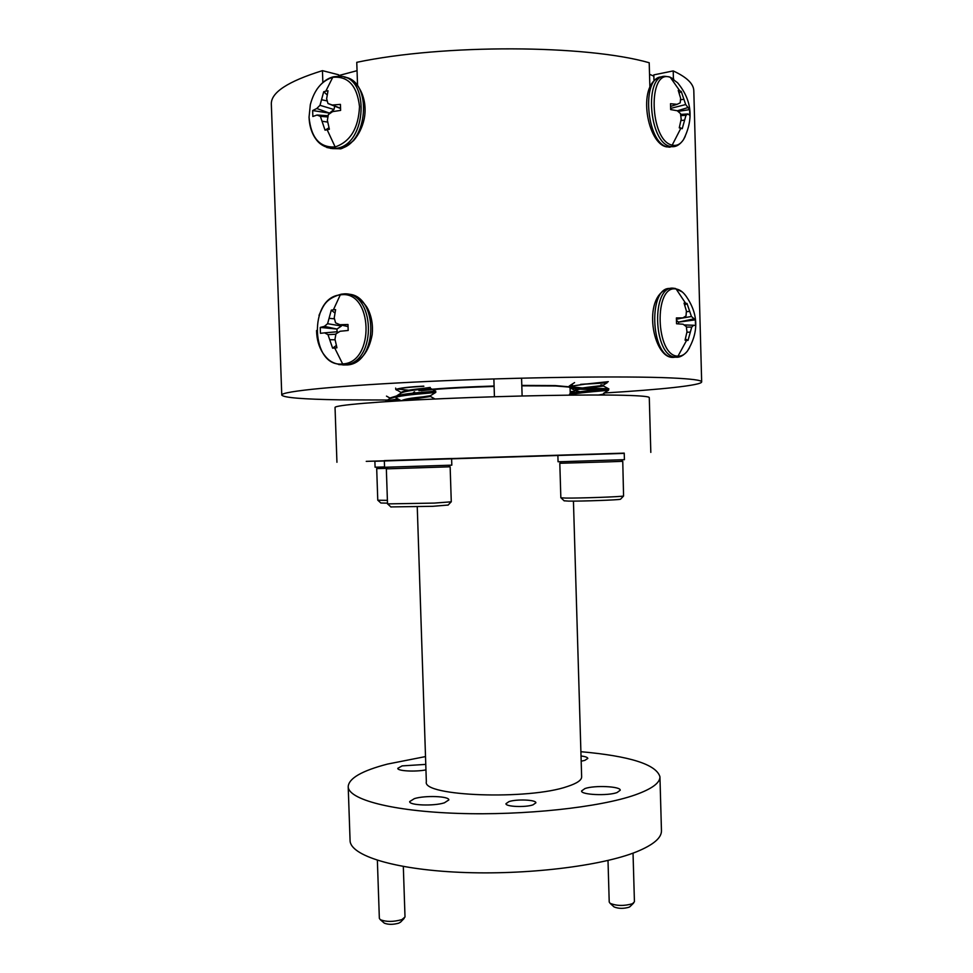 <?xml version="1.0" encoding="UTF-8"?>
<svg xmlns="http://www.w3.org/2000/svg" width="973" height="973" viewBox="0 0 973 973"><rect width="100%" height="100%" fill="white"/><g stroke="black" fill="none" stroke-linecap="round" stroke-linejoin="round"><path stroke-width="1.46" d="M418.901 390.635C432.912 388.738 457.979 387.205 494.089 386.013M521.796 385.417L555.23 385.576L569.327 386.853M569.327 387.096L555.595 385.977L521.808 385.831M494.102 386.439C460.801 387.509 436.5 388.932 421.224 390.696M414.595 391.839L413.476 392.472M570.214 392.861L571.808 392.715M574.034 391.316L570.178 391.657M557.87 455.218L624.228 453.126L624.423 459.682L563.221 461.64L558.064 461.761L557.87 455.218L451.606 458.563M608.879 461.834L622.756 461.311L623.571 495.999C622.1 496.753 579.872 498.273 565.763 498.067L560.849 497.787L559.803 463.282L608.879 461.834M564.121 500.779L568.524 501.107C581.258 501.338 619.12 499.964 620.519 499.234L620.64 499.1M569.959 395.123L572.683 394.26C581.209 392.326 606.13 390.672 608.526 390.222L608.818 388.799C609.767 389.091 582.024 390.818 572.647 392.922L569.558 394.138L569.57 395.135M598.517 389.808L579.896 389.164M577.342 388.993L569.363 387.424L572.44 386.001L585.114 384.14L607.14 382.815M572.404 384.663L569.314 385.916L569.339 387.339M570.251 386.646L582.486 387.996M586.342 388.178L605.437 388.616M608.307 381.671L585.114 384.14M577.038 389.078L574.751 390.234L577.05 389.808C583.922 387.935 604.075 386.39 603.382 385.892L603.017 385.332C600.84 385.916 583.155 387.376 577.038 389.078M575.031 390.599L580.139 391.705M600.913 384.858L603.369 385.174M603.576 393.347L608.526 390.222M598.638 394.989L603.625 394.114L603.601 393.384M384.542 466.955L375.079 467.21L374.885 461.226L384.335 460.886M380.771 502.907L377.767 500.171L376.697 468.597L386.889 468.341M377.901 500.231L387.4 500.353M380.869 503.005L387.497 503.15M388.92 401.472L399.891 400.025M398.018 398.991L387.035 400.669L385.247 401.703M396.084 396.12L389.991 397.969L390.015 398.626L395.926 396.814M400.718 400.475L397.799 400.256M433.617 459.025L451.606 458.514L451.813 465.155L384.554 467.271L384.323 460.618L433.617 459.025M389.589 468.755L450.146 466.797L451.277 501.813L434.238 503.09L387.522 503.892L386.342 468.816L389.589 468.755M390.866 506.921L432.839 506.301L448.152 505.048M414.048 400.025L407.103 399.66M425.019 393.469L435.758 392.472L435.709 391.122L424.982 392.095C409.207 393.25 399.526 394.661 395.938 396.315L395.962 397.775C395.293 396.315 412.455 394.43 425.019 393.469M397.288 388.981L408.636 390.209M397.045 398.456L395.962 397.775M396.814 390.185L395.938 389.662C398.966 388.263 408.283 387.145 423.863 386.317M395.999 389.541L395.634 388.093M396.935 395.683L401.277 392.958C404.221 391.523 411.251 390.282 422.367 389.236L430.212 388.166L430.188 387.436L422.343 388.507C410.484 389.601 403.43 390.915 401.192 392.423L401.217 392.995M430.443 395.719L422.623 396.899C410.764 398.018 403.71 399.307 401.472 400.754M402.773 400.645L430.48 396.485L434.992 399.003M624.24 453.394L374.885 461.263M336.938 462.272L335.04 407.492C334.371 405.206 377.816 401.448 444.479 398.577C511.02 395.707 588.02 394.357 623.936 395.293C640.806 395.743 649.246 396.522 649.283 397.629L650.815 452.396M366.249 461.36L384.335 460.801L366.249 461.36M425.517 756.58L387.497 764.085C362.017 770.725 348.918 778.218 348.2 786.573C348.066 799.344 391.693 811.19 457.93 813.392C524.046 815.654 600.146 807.359 635.381 794.819C651.922 788.884 660.108 782.876 659.937 776.782C656.313 764.45 629.957 756.082 580.893 751.703M659.937 776.782L661.458 830.687C661.652 837.789 653.503 844.759 637.011 851.594C601.873 866.031 525.907 875.299 459.852 872.319C393.664 869.412 350.012 855.364 350.073 840.477L348.2 786.573M425.773 764.389L402.104 765.897L397.787 768.329C397.239 771.017 415.143 772.039 425.955 769.886M444.381 802.822L448.821 799.952C449.441 796.157 425.043 795.257 414.376 798.626L409.682 801.582C408.891 805.376 433.861 806.301 444.381 802.822M532.997 804.853L535.88 802.81C536.391 799.782 516.724 798.918 508.988 801.606L505.972 803.686C505.34 806.714 525.347 807.602 532.997 804.853M581.185 761.202L584.797 760.387L587.826 758.429C587.643 757.359 585.381 756.532 581.027 755.96M617.077 792.545L620.227 790.234C620.896 786.342 594.43 785.126 584.931 788.568L581.574 790.952C580.699 794.832 607.748 796.084 617.077 792.545M608.003 860.473L609.22 902.056L610.12 903.333C616.712 905.985 624.143 906.118 632.45 903.735L634.432 901.776L633.034 853.126M377.366 860.314L379.348 918.366L380.309 919.68C386.208 922.003 393.396 921.978 401.873 919.619L405.011 917.004L403.321 866.493M630.273 906.362L629.093 907.201C623.511 908.818 618.487 908.721 614.048 906.921L613.635 906.544M400.815 921.881L398.857 923.122C393.141 924.715 388.3 924.727 384.323 923.158L383.885 922.781M417.259 506.897L426.344 781.745C421.868 796.267 528.692 800.28 567.636 786.415C577.001 783.338 581.672 780.164 581.647 776.868L573.438 501.119M395.707 389.273L396.133 389.455C399.149 388.069 408.356 386.962 423.766 386.123M390.003 398.091L386.488 396.12M580.613 384.359L606.811 382.62M342.642 363.914C310.691 368.147 308.186 297.337 340.258 294.916C372.951 289.115 375.444 363.002 342.642 363.914L334.724 348.03L332.62 348.188L327.986 334.663L324.617 332.851L320.445 333.313L320.239 327.427L324.398 326.369L327.597 323.717L331.294 310.119L333.398 309.815L335.612 309.621L334.238 317.867L335.576 322.866L339.918 324.727L347.981 324.496L348.188 330.467L340.149 331.258L335.953 333.861L334.98 339.249L336.938 347.787L334.724 348.03M331.294 310.119L334.919 312.99M329.506 318.39L334.457 318.803M327.597 323.717L341.438 325.991L341.657 325.128M324.398 326.369L336.974 329.056L341.438 325.991M337.047 331.769L336.974 329.056L320.239 327.427M324.617 332.851L337.059 331.769L338.349 332.352M327.986 334.663L335.88 334.213M330.248 339.723L335.077 339.796M332.62 348.188L336.305 345.488M339.918 324.727L348.042 326.6M335.15 146.947C319.752 147.847 311.044 137.923 309.049 117.174L310.338 104.573C314.291 89.808 321.759 80.723 332.742 77.317C348.139 75.894 357.055 85.636 359.511 106.556C358.502 128.217 350.389 141.681 335.15 146.947L327.147 129.75L325.043 130.163L320.372 116.346L317.016 115.033L312.856 116.492L312.649 110.557L316.784 108.502L319.995 105.303L323.717 91.742L325.809 91.182L328.023 90.744L326.636 98.735L327.974 103.515L332.328 105.023L340.416 104.379L340.623 110.399L332.559 111.627L328.351 114.607L327.378 120.324L329.361 129.251L327.147 129.75M323.717 91.742L327.159 94.916M321.905 99.805L327.208 100.949M319.995 105.303L333.958 109.499L334.773 106.227M316.784 108.502L329.494 113.111L333.958 109.499M329.494 113.756L329.494 113.111L312.649 110.557M317.016 115.033L328.12 115.751M320.372 116.346L327.901 116.955M322.647 121.333L327.694 122.087M325.043 130.163L328.971 127.804M332.328 105.023L340.526 108.271M327.974 103.515L340.538 108.49M677.999 356.142C655.522 356.556 653.503 284.286 676.15 289.017C679.628 289.528 682.839 291.778 685.783 295.78C698.578 313.829 699.064 332.328 687.254 351.289L687.254 351.289C684.518 354.683 681.428 356.3 677.999 356.142L686.61 340.343L685.065 340.185L686.987 331.805L686.318 326.6L683.082 324.228L676.551 323.754L676.393 317.94L682.912 317.879L686.026 315.921L686.415 311.032L684.055 303.102L686.999 303.442L691.45 316.493L695.342 319.862L695.488 325.566L693.664 325.25L691.742 327.11L688.008 340.416L686.61 340.343M689.577 347.677L687.254 351.289C683.472 355.583 679.774 357.553 676.174 357.2L675.566 357.164C652.956 356.532 650.998 284.42 673.73 288.263L674.265 288.288M684.773 305.06L686.999 303.442M682.912 317.879L676.466 319.29M688.008 340.416L685.418 339.005M690.21 332.097L686.914 332.267M691.742 327.11L686.391 327.062M693.664 325.25L684.092 324.933M695.342 319.862L678.497 322.112L678.546 323.887M676.503 320.372L678.497 322.112L693.494 318.962M691.45 316.493L681.027 318.293M689.65 311.384L686.391 311.725M672.197 145.111C649.502 140.878 647.446 67.952 670.336 77.39L677.585 82.778C691.961 100.146 693.919 119.132 683.435 139.747C680.334 144.381 676.588 146.169 672.197 145.111L680.82 128.314L679.263 127.852L681.185 119.156L680.504 113.61L677.244 110.74L670.665 109.584L670.506 103.722L677.062 104.33L680.212 102.834L680.614 98.2L678.242 90.44L679.799 90.866L681.222 91.401L685.697 104.549L689.638 109.621L689.796 115.373L687.935 113.975L685.989 115.276L682.231 128.704L680.82 128.314M685.199 136.463L683.435 139.747C680.078 144.49 676.43 146.814 672.489 146.704L670.239 146.388C648.918 142.788 643.858 74.544 665.179 76.344L669.144 76.831M679.203 93.031L681.222 91.401M677.062 104.33L670.616 106.398M682.231 128.704L679.409 127.366M684.445 120.129L680.954 120.579M685.989 115.276L680.82 115.641M687.935 113.975L680.626 114.4M689.638 109.621L678.035 111.384M687.765 107.638L677.317 110.8M685.697 104.549L670.665 108.392M683.873 99.222L680.528 99.842M338.555 75.614L357.055 70.676M653.99 80.966L653.82 74.885L673.207 70.92C686.829 77.208 693.688 83.86 693.81 90.854L701.667 381.903C701.715 380.188 691.475 378.862 670.932 377.925C625.128 375.87 520.701 377.208 429.665 381.367C338.47 385.515 280.625 391.365 281.769 395.099C283.605 397.665 302.81 399.234 339.382 399.83L387.595 400.025M357.553 85.442L356.763 62.321C443.895 43.967 586.001 44.636 649.21 62.746L649.891 87.242M281.769 395.099L271.333 104.135C270.859 92.544 287.886 81.379 322.44 70.652L322.854 82.51M322.44 70.652L338.519 74.751L338.568 76.21M673.425 78.947L673.207 70.92M604.099 393.007C660.497 389.638 701.728 385.344 701.667 381.903M649.526 74.252L653.856 76.186M347.081 294.199C378.473 293.226 378.789 362.868 347.519 364.924L342.897 364.972M341.778 294.101L342.642 294.028C375.237 289.468 377.816 362.515 345.196 364.826L338.774 364.583M340.258 294.916L333.398 309.815M344.406 77.135C373.024 80.358 368.074 145.074 339.151 148.711L330.589 148.419M333.848 76.721L340.234 76.295C370.239 76.672 366.845 144.381 336.816 148.237L332.596 148.601L326.819 147.495M332.742 77.317L325.809 91.182M673.207 357.432L672.72 357.383C650.28 356.799 648.006 285.466 670.579 288.543M678.972 356.921L672.732 357.383C652.737 357.906 642.119 297.629 667.49 288.908M676.15 289.017L685.588 303.223M675.213 145.415L669.643 147.191L667.405 146.862C646.157 143.323 640.939 75.614 662.126 76.928M670.336 77.39L679.799 90.866M675.663 146.181L666.809 146.899C647.288 144.162 636.962 85.66 659.171 77.548M621.066 459.828L622.635 461.311M564.243 500.9L561.032 497.86M378.132 467.137L376.782 468.585M448.431 465.289L450.025 466.797M448.018 505.182L451.083 501.91M430.455 395.756L430.48 396.485M493.87 378.923L494.43 396.741M614.048 906.921L610.12 903.333M384.323 923.158L380.309 919.68M400.389 922.307L404.148 918.427M629.884 906.751L633.605 903.078M521.577 378.156L522.124 395.975M570.069 387.886L570.239 393.639M396.133 389.455L401.204 392.581M430.188 388.203L435.381 391.049M395.987 397.884L401.192 400.73M435.418 392.581L430.078 395.95M387.947 467.198L386.451 468.804M391 507.055L387.716 503.978M390.076 398.468L386.099 400.961M603.601 394.162L605.194 395.026M574.812 390.818L570.555 393.518M603.345 385.94L608.514 388.738M574.581 382.596L570.373 385.247M569.363 387.424L574.763 390.368M607.006 382.803L603.017 385.332M561.397 461.689L559.925 463.27M620.519 499.234L623.571 495.999M351.35 294.819C352.19 294.284 363.002 299.891 367.721 308.623C371.637 316.444 373.133 325.116 372.185 334.615C368.889 352.177 360.667 362.284 347.519 364.924L344.211 364.924C331.002 364.267 327.001 358.623 323 353.272C318.864 346.862 316.712 339.273 316.553 330.516M319.01 315.349C323.413 305.984 324.97 298.918 341.243 294.174M344.527 77.171C358.636 79.652 368.195 99.465 364.157 119.107C362.321 127.39 358.806 134.542 353.6 140.574C345.792 146.801 341.097 149.526 339.504 148.735L332.596 148.601C320.895 146.85 316.955 140.963 314.279 136.646C311.068 131.173 309.329 124.69 309.049 117.174L310.338 104.573M316.809 89.443C321.674 82.547 327.196 78.339 333.374 76.831M675.165 288.409L682.353 292.009M669.886 77.074L673.754 79.178"/></g></svg>
